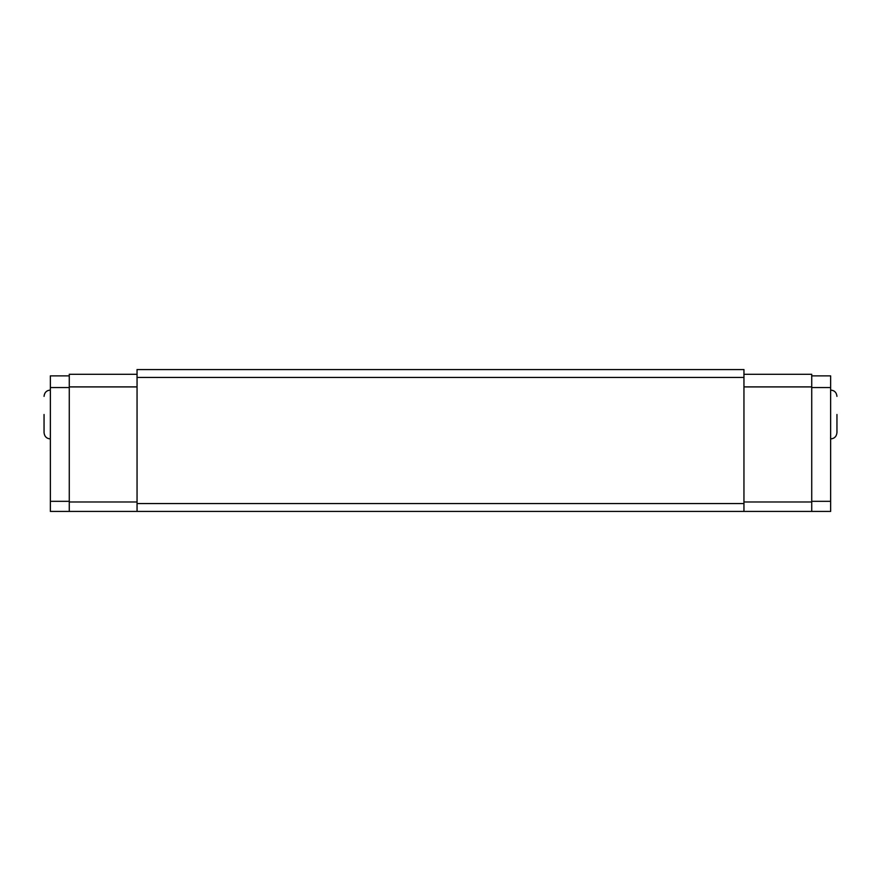 <?xml version="1.0" encoding="UTF-8"?>
<svg xmlns="http://www.w3.org/2000/svg" width="881" height="881" viewBox="0 0 881 881"><rect width="100%" height="100%" fill="white"/><g stroke="black" fill="none" stroke-linecap="round" stroke-linejoin="round"><path stroke-width="1.32" d="M137.051 386.902L69.269 386.902L69.269 374.293L137.051 374.293M69.269 386.902L69.269 511.432L137.051 511.432L137.051 369.568L743.949 369.568L743.949 377.442L137.051 377.442M69.269 501.983L137.051 501.983M811.731 375.868L830.64 375.868L830.64 511.432L137.051 511.432M69.269 375.868L50.36 375.868L50.36 511.432L69.269 511.432M50.36 387.552L69.269 387.552M50.36 501.322L69.269 501.322M743.949 377.442L743.949 503.558L137.051 503.558M743.949 503.558L743.949 511.432M743.949 374.293L811.731 374.293L811.731 511.432M811.731 501.983L743.949 501.983M830.64 501.322L811.731 501.322M811.731 386.902L743.949 386.902M44.05 414.488L44.05 432.615L44.05 414.488M830.64 387.552L811.731 387.552M836.95 414.488L836.95 432.615L836.95 414.488M50.36 438.925C46.561 438.584 44.457 436.48 44.05 432.615M50.36 390.052C46.561 390.393 44.457 392.497 44.05 396.362M830.64 438.925C834.439 438.584 836.543 436.48 836.95 432.615M830.64 390.052C834.439 390.393 836.543 392.497 836.95 396.362"/></g></svg>
